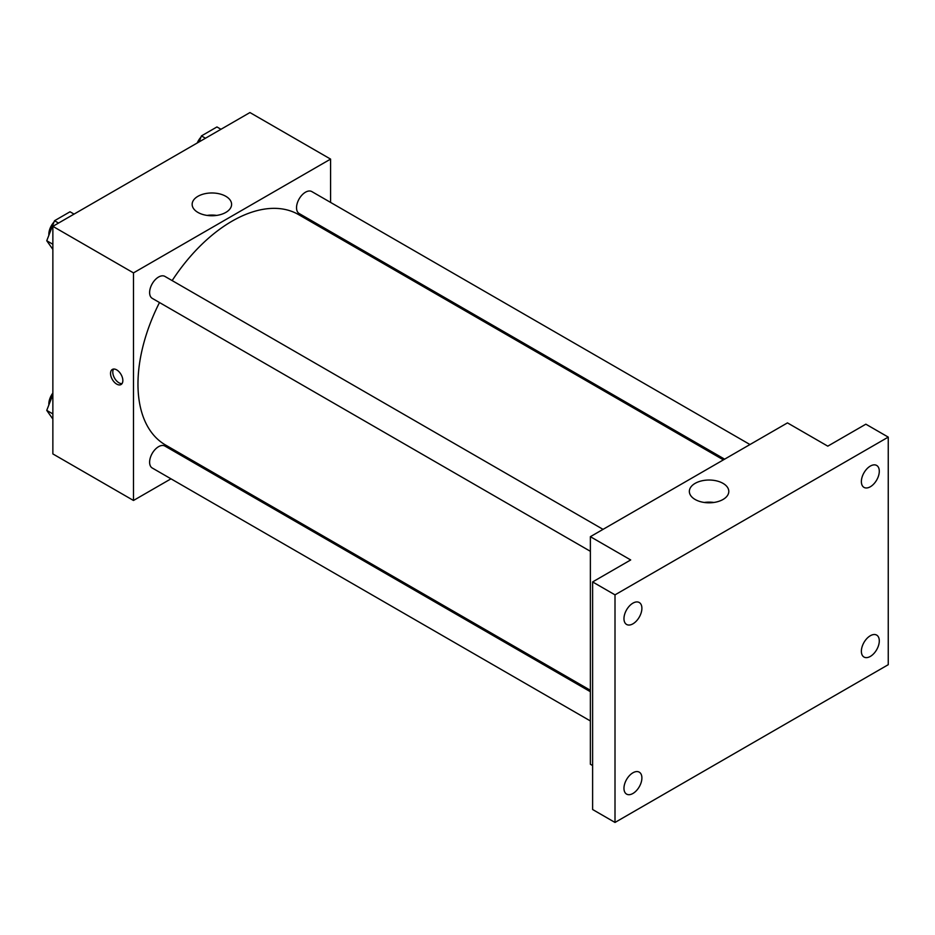 <?xml version="1.0" encoding="UTF-8"?>
<svg xmlns="http://www.w3.org/2000/svg" width="935" height="935" viewBox="0 0 935 935"><rect width="100%" height="100%" fill="white"/><g stroke="black" fill="none" stroke-linecap="round" stroke-linejoin="round"><path stroke-width="1.4" d="M170.988 478.825L133.483 500.47L52.863 453.919L52.863 226.34L249.949 112.551L330.581 159.102L330.581 202.404M197.554 463.491L196.327 464.192M159.488 302.531A133.027 76.799 120 0 0 137.971 384.098A133.027 76.799 120 0 0 165.518 445.002L590.371 690.287M723.409 459.868L298.546 214.582A133.027 76.799 120 0 0 172.157 280.594M330.581 231.67L330.581 233.072M133.483 500.47L133.483 272.891L330.581 159.102M749.963 444.534L311.822 191.581A12.669 7.316 120 0 0 302.063 194.971A12.669 7.316 120 0 0 296.535 207.722A12.669 7.316 120 0 0 299.153 213.519L724.625 459.167M590.371 691.701L164.911 446.053A12.669 7.316 120 0 0 155.14 449.454A12.669 7.316 120 0 0 149.612 462.194A12.669 7.316 120 0 0 152.241 468.003L590.371 720.955M590.371 551.311L152.241 298.347A12.669 7.316 -60 0 1 152.241 283.714A12.669 7.316 -60 0 1 164.911 276.409L603.04 529.362M133.483 272.891L52.863 226.34M197.928 212.42A19.728 11.384 180 0 1 192.154 204.368A19.728 11.384 180 0 1 211.871 192.972A19.728 11.384 180 0 1 231.599 204.368A19.728 11.384 180 0 1 219.421 214.886A19.728 11.384 180 0 1 197.928 212.42M122.847 380.545A8.707 5.026 60 0 1 121.047 384.53A8.707 5.026 60 0 1 112.34 379.505A8.707 5.026 60 0 1 112.34 369.442A8.707 5.026 60 0 1 119.049 371.779A8.707 5.026 60 0 1 122.847 380.545M122.029 383.619A8.707 5.026 60 0 1 114.596 378.196A8.707 5.026 60 0 1 113.614 369.044M207.091 215.412A19.728 11.384 180 0 1 216.651 215.412M592.615 765.555L590.371 764.257L590.371 536.678L787.469 422.889L827.779 446.159L865.857 424.186L888.25 437.113L888.25 664.692L615.008 822.449L592.615 809.511L592.615 581.932L630.693 559.948L590.371 536.678M615.008 822.449L615.008 594.859L592.615 581.932M615.008 594.859L888.25 437.113M695.126 499.477A19.728 11.384 180 0 1 689.352 491.424A19.728 11.384 180 0 1 709.081 480.029A19.728 11.384 180 0 1 728.797 491.424A19.728 11.384 180 0 1 716.631 501.943A19.728 11.384 180 0 1 695.126 499.477M704.3 502.469A19.728 11.384 180 0 1 713.861 502.469M870.333 486.761A12.669 7.316 -60 0 1 863.998 487.392A12.669 7.316 -60 0 1 862.058 477.236A12.669 7.316 -60 0 1 870.333 466.074A12.669 7.316 -60 0 1 876.668 465.443A12.669 7.316 -60 0 1 878.608 475.599A12.669 7.316 -60 0 1 870.333 486.761M632.925 623.832A12.669 7.316 -60 0 1 626.59 624.451A12.669 7.316 -60 0 1 624.65 614.307A12.669 7.316 -60 0 1 632.925 603.145A12.669 7.316 -60 0 1 639.26 602.514A12.669 7.316 -60 0 1 641.211 612.659A12.669 7.316 -60 0 1 632.925 623.832M632.925 793.476A12.669 7.316 -60 0 1 626.59 794.107A12.669 7.316 -60 0 1 624.65 783.951A12.669 7.316 -60 0 1 632.925 772.789A12.669 7.316 -60 0 1 639.26 772.158A12.669 7.316 -60 0 1 641.211 782.314A12.669 7.316 -60 0 1 632.925 793.476M870.333 656.417A12.669 7.316 -60 0 1 863.998 657.048A12.669 7.316 -60 0 1 862.058 646.891A12.669 7.316 -60 0 1 870.333 635.73A12.669 7.316 -60 0 1 876.668 635.099A12.669 7.316 -60 0 1 878.608 645.255A12.669 7.316 -60 0 1 870.333 656.417M52.863 249.423L46.75 240.739L54.511 220.742L70.02 211.777L74.052 214.103M52.863 244.257L46.75 240.739M58.543 223.068L54.511 220.742M54.031 221.969A12.669 7.316 120 0 0 48.83 234.358A12.669 7.316 120 0 0 48.865 235.281M199.097 141.91L201.434 135.914L216.943 126.95L220.976 129.287M205.466 138.24L201.434 135.914M200.955 137.141A12.669 7.316 120 0 0 197.227 142.997M52.863 419.079L46.75 410.383L52.863 394.64M52.863 413.913L46.75 410.383M52.863 393.051A12.669 7.316 120 0 0 48.83 404.013A12.669 7.316 120 0 0 48.865 404.937"/></g></svg>
